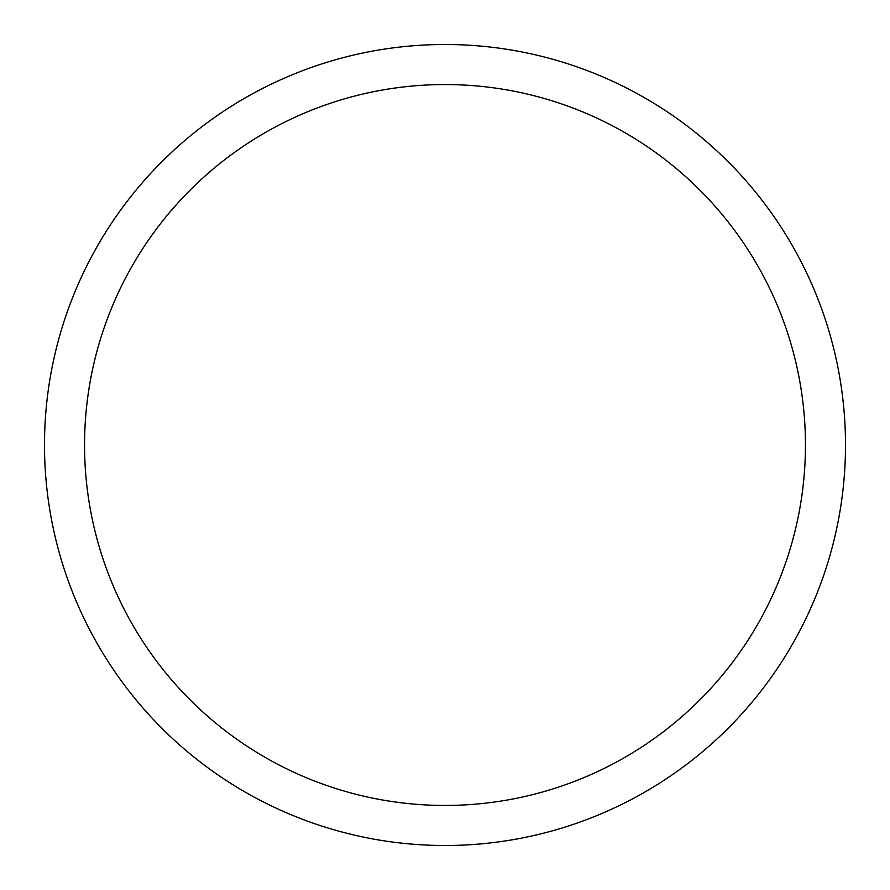 <?xml version="1.0" encoding="UTF-8"?>
<svg xmlns="http://www.w3.org/2000/svg" width="890" height="890" viewBox="0 0 890 890"><rect width="100%" height="100%" fill="white"/><g stroke="black" fill="none" stroke-linecap="round" stroke-linejoin="round"><path stroke-width="1.33" d="M445 44.5A400.5 400.5 0 0 1 845.5 445A400.5 400.5 0 0 1 445 845.5A400.5 400.5 0 0 1 44.5 445A400.5 400.5 0 0 1 445 44.5M445 84.55A360.45 360.45 0 0 1 805.45 445A360.45 360.45 0 0 1 445 805.45A360.45 360.45 0 0 1 84.55 445A360.45 360.45 0 0 1 445 84.55"/></g></svg>
